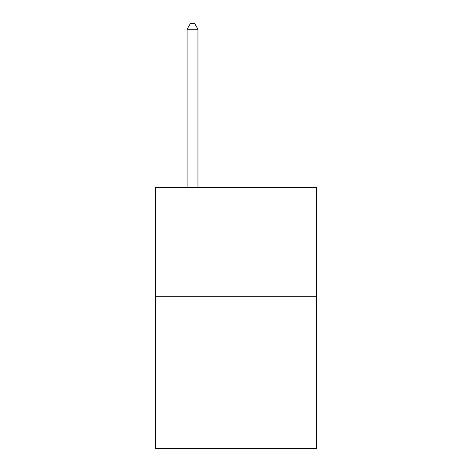 <?xml version="1.0" encoding="UTF-8"?>
<svg xmlns="http://www.w3.org/2000/svg" width="472" height="472" viewBox="0 0 472 472"><rect width="100%" height="100%" fill="white"/><g stroke="black" fill="none" stroke-linecap="round" stroke-linejoin="round"><path stroke-width="0.71" d="M316.441 296.221L316.441 448.4L155.559 448.4L155.559 187.52L316.441 187.52L316.441 296.221L155.559 296.221M197.957 187.52L197.957 29.252L187.083 29.252L187.083 187.52M187.083 29.252L190.346 23.6L194.694 23.6L197.957 29.252"/></g></svg>
